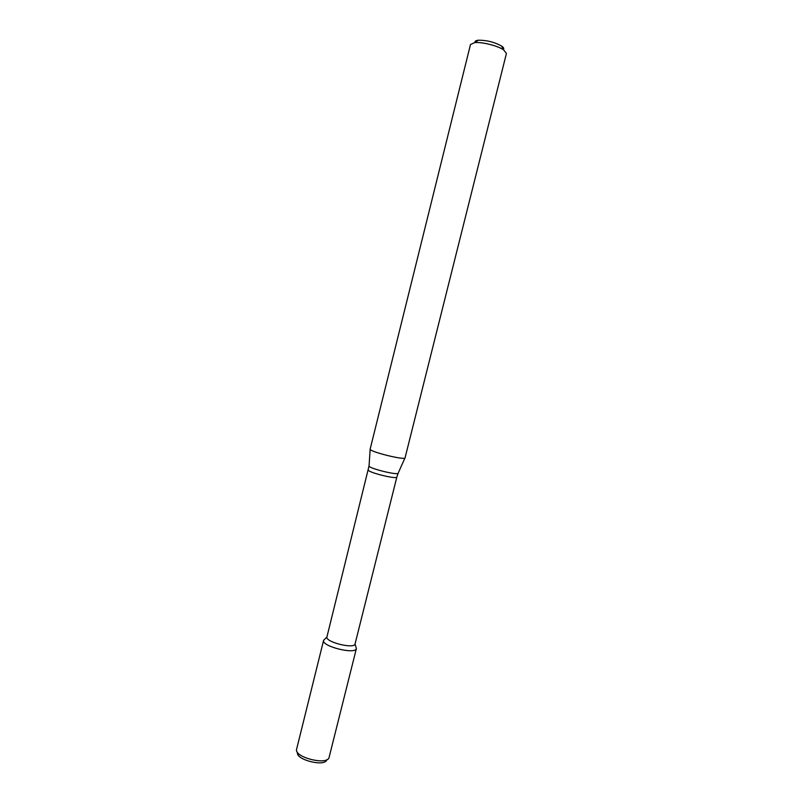 <?xml version="1.0" encoding="UTF-8"?>
<svg xmlns="http://www.w3.org/2000/svg" width="803" height="803" viewBox="0 0 803 803"><rect width="100%" height="100%" fill="white"/><g stroke="black" fill="none" stroke-linecap="round" stroke-linejoin="round"><path stroke-width="1.2" d="M355.779 646.525L356.381 648.583C355.388 654.796 321.541 646.355 323.589 640.403L325.085 638.867L323.609 640.312L296.538 749.49C294.5 757.39 327.132 765.53 329.049 757.59L356.402 648.493C355.759 654.907 321.16 646.285 323.609 640.312M368.386 469.916C367.001 472.204 397.013 479.692 396.863 477.012L355.046 644.006C354.163 649.256 325.225 642.039 326.911 636.99L369.039 465.981M405.083 457.71L405.073 457.79C405.395 460.661 368.537 451.467 370.163 449.088L470.488 44.516L474.653 42.629C481.84 41.776 497.689 45.731 503.632 49.856L506.422 53.48L405.073 457.79M503.26 49.615C504.314 48.722 503.722 47.518 501.494 45.992C494.287 42.057 486.568 40.14 478.357 40.22C475.828 40.501 474.714 41.224 475.025 42.398M327.022 759.608L326.721 759.909C324.954 767.076 295.705 759.779 297.511 752.632L297.381 752.22M404.983 457.941L398.228 473.027C399.021 475.948 366.981 467.958 369.059 465.76L370.173 449.258M326.911 636.99L323.589 640.403M355.046 644.006L356.381 648.583M396.863 477.012L398.137 473.238M478.357 40.22L474.653 42.629M501.494 45.992L503.632 49.856"/></g></svg>
